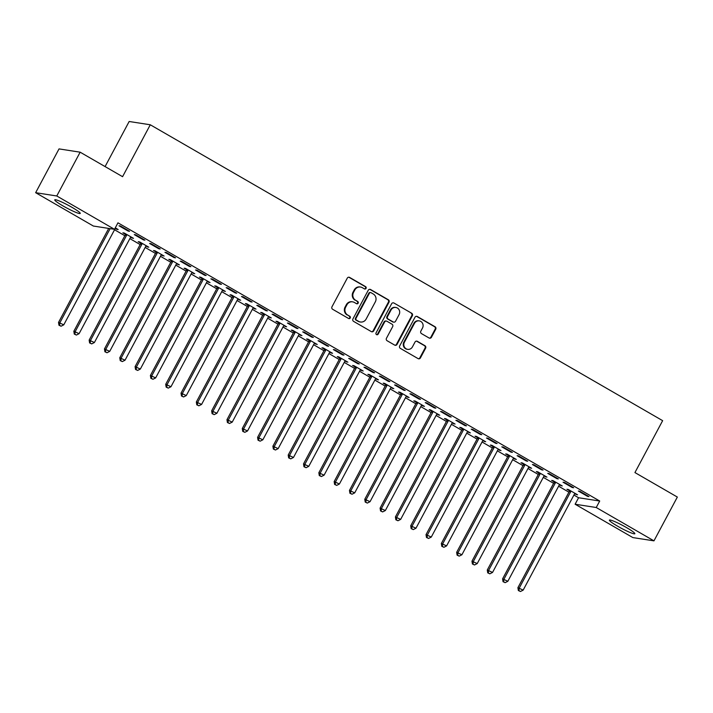 <?xml version="1.0" encoding="UTF-8"?>
<svg xmlns="http://www.w3.org/2000/svg" width="713" height="713" viewBox="0 0 713 713"><rect width="100%" height="100%" fill="white"/><g stroke="black" fill="none" stroke-linecap="round" stroke-linejoin="round"><path stroke-width="1.07" d="M366.054 288.373A1.274 1.203 98.8 0 0 365.6 286.644L349.628 277.428A1.818 1.729 98.8 0 0 347.276 278.15L331.973 306.804A1.818 1.729 98.8 0 0 332.623 309.264L348.595 318.488A1.274 1.203 98.8 0 0 350.243 317.98A1.274 1.203 98.8 0 0 349.789 316.26L347.721 315.066A5.811 5.517 98.8 0 1 345.627 307.196L346.901 304.808A5.811 5.517 98.8 0 1 354.432 302.49L356.5 303.685A1.274 1.203 98.8 0 0 358.149 303.177A1.274 1.203 98.8 0 0 357.694 301.456L355.627 300.262A5.811 5.517 98.8 0 1 353.532 292.392L354.816 290.004A5.811 5.517 98.8 0 1 362.338 287.687L364.405 288.881A1.274 1.203 98.8 0 0 366.054 288.373M364.53 288.934A1.274 1.203 98.8 0 0 365.029 286.555L349.058 277.339A1.818 1.729 98.8 0 0 348.764 277.205M348.719 318.551A1.274 1.203 98.8 0 0 349.218 316.171L347.721 315.066M356.625 303.747A1.274 1.203 98.8 0 0 357.124 301.367L355.627 300.262M617.672 526.23A14.429 1.56 28.1 0 1 609.392 520.125A14.429 1.56 28.1 0 1 626.575 527.611A14.429 1.56 28.1 0 1 634.846 533.716A14.429 1.56 28.1 0 1 617.672 526.23M63.038 205.941A14.429 1.56 28.1 0 1 54.767 199.836A14.429 1.56 28.1 0 1 71.951 207.323A14.429 1.56 28.1 0 1 80.221 213.428A14.429 1.56 28.1 0 1 63.038 205.941M429.083 337.998A1.818 1.729 98.8 0 0 431.436 337.267L435.732 329.228A1.818 1.729 98.8 0 0 435.073 326.768L417.337 316.527A1.818 1.729 98.8 0 0 414.984 317.249L399.69 345.912A1.818 1.729 98.8 0 0 400.341 348.372L418.076 358.612A1.818 1.729 98.8 0 0 420.429 357.89L425.616 348.176A1.818 1.729 98.8 0 0 424.957 345.716L417.372 341.331A1.818 1.729 98.8 0 0 415.019 342.062L412.444 346.875A4.857 4.617 98.8 0 1 407.676 349.352A4.857 4.617 98.8 0 1 404.405 342.231L414.476 323.363A4.857 4.617 98.8 0 1 419.244 320.886A4.857 4.617 98.8 0 1 422.515 328.007L420.839 331.153A1.818 1.729 98.8 0 0 421.49 333.613L429.083 337.998M573.92 495.054L578.582 497.745L599.704 501.025L117.966 222.83L114.499 229.319L93.376 226.039L35.65 192.697L56.773 195.977L114.499 229.319M599.704 501.025L596.237 507.513L653.964 540.855L632.85 537.575L575.115 504.234L596.237 507.513M35.65 192.697L59.036 148.901L80.15 152.19L122.574 176.681L150.283 124.775L662.644 420.661L634.935 472.567L677.35 497.059L653.964 540.855M80.15 152.19L56.773 195.977M388.986 302.241A1.818 1.729 98.8 0 0 388.335 299.772L370.6 289.531A1.818 1.729 98.8 0 0 368.247 290.262L352.944 318.916A1.818 1.729 98.8 0 0 353.595 321.376L371.33 331.616A1.818 1.729 98.8 0 0 373.683 330.894L388.986 302.241L388.416 302.152A1.818 1.729 98.8 0 0 387.765 299.692L370.029 289.442A1.818 1.729 98.8 0 0 369.735 289.309M393.968 303.034L411.704 313.274A1.818 1.729 98.8 0 1 412.355 315.734L397.052 344.388A1.818 1.729 98.8 0 1 394.699 345.119L387.114 340.734A1.818 1.729 98.8 0 1 386.455 338.274L392.667 326.652A1.818 1.729 98.8 0 0 392.007 324.192L386.981 321.278A1.818 1.729 98.8 0 0 384.619 322.009L378.166 334.103A1.274 1.203 98.8 0 1 376.919 334.754A1.274 1.203 98.8 0 1 376.054 332.891L391.615 303.756A1.818 1.729 98.8 0 1 393.968 303.034L411.704 313.274M150.283 124.775L129.16 121.495L105.087 166.584M572.236 487.523L573.662 487.737L564.482 482.434L563.047 482.211L572.236 487.523L572.486 487.059M559.366 484.902L562.254 485.963L553.065 480.66L551.639 480.437L554.117 481.872M541.613 469.831L543.039 470.054L533.85 464.751L532.424 464.528L541.613 469.831L541.862 469.368M528.743 467.22L531.622 468.281L522.433 462.978L521.007 462.755L523.485 464.181M510.989 452.149L512.415 452.372L503.226 447.06L501.8 446.837L510.989 452.149L511.23 451.685M498.12 449.529L500.998 450.598L491.81 445.286L490.384 445.064L492.861 446.498M480.366 434.458L481.792 434.68L472.603 429.378L471.177 429.155L480.366 434.458L480.607 434.003M467.487 431.846L470.375 432.907L461.186 427.604L459.76 427.381L462.238 428.816M449.734 416.775L451.169 416.998L441.98 411.695L440.554 411.472L449.734 416.775L449.983 416.312M436.864 414.164L439.752 415.224L430.563 409.913L429.137 409.699L431.615 411.125M419.11 399.093L420.536 399.307L411.348 394.004L409.922 393.781L419.11 399.093L419.36 398.629M406.241 396.473L409.119 397.533L399.931 392.23L398.505 392.007L400.982 393.442M388.487 381.402L389.913 381.624L380.724 376.321L379.298 376.099L388.487 381.402L388.737 380.947M375.617 378.79L378.496 379.851L369.307 374.548L367.881 374.325L370.359 375.751M357.864 363.719L359.29 363.942L350.101 358.63L348.675 358.407L357.864 363.719L358.104 363.256M344.985 361.099L347.873 362.168L338.684 356.856L337.258 356.634L339.736 358.069M327.231 346.028L328.666 346.251L319.477 340.948L318.051 340.725L327.231 346.028L327.481 345.573M314.362 343.416L317.249 344.477L308.061 339.174L306.635 338.951L309.112 340.386M296.608 328.345L298.034 328.568L288.845 323.265L287.419 323.042L296.608 328.345L296.858 327.882M283.738 325.734L286.617 326.795L277.437 321.483L276.002 321.269L278.489 322.695M265.985 310.663L267.411 310.877L258.222 305.574L256.796 305.351L265.985 310.663L266.234 310.2M253.115 308.043L255.994 309.103L246.805 303.8L245.379 303.578L247.857 305.012M235.361 292.972L236.787 293.195L227.599 287.892L226.173 287.669L235.361 292.972L235.602 292.517M222.492 290.36L225.37 291.421L216.182 286.118L214.756 285.895L217.233 287.321M204.738 275.289L206.164 275.512L196.975 270.2L195.549 269.986L204.738 275.289L204.979 274.826M191.859 272.669L194.747 273.739L185.558 268.427L184.132 268.204L186.61 269.639M174.106 257.598L175.532 257.821L166.352 252.518L164.917 252.295L174.106 257.598L174.355 257.143M161.236 254.987L164.115 256.047L154.935 250.744L153.5 250.521L155.987 251.956M143.482 239.916L144.908 240.138L135.72 234.835L134.294 234.613L143.482 239.916L143.732 239.452M130.613 237.304L133.491 238.365L124.303 233.062L122.877 232.839L125.354 234.265M114.543 229.764L124.846 235.718M129.855 238.614L140.158 244.559M145.167 247.456L155.47 253.4M160.478 256.297L170.781 262.25M175.79 265.138L186.093 271.092M191.102 273.979L201.414 279.933M206.422 282.829L216.725 288.774M221.734 291.67L232.037 297.615M237.046 300.512L247.349 306.465M252.357 309.353L262.66 315.306M267.669 318.194L277.972 324.148M282.981 327.044L293.284 332.989M298.292 335.885L308.595 341.83M313.604 344.727L323.907 350.68M328.925 353.568L339.228 359.521M344.236 362.409L354.539 368.363M359.548 371.259L369.851 377.204M374.86 380.1L385.163 386.045M390.171 388.941L400.474 394.895M405.483 397.783L415.786 403.736M420.795 406.624L431.098 412.577M436.106 415.474L446.409 421.419M451.418 424.315L461.73 430.26M466.739 433.156L477.042 439.11M482.05 441.998L492.353 447.951M497.362 450.839L507.665 456.792M512.674 459.689L522.977 465.634M527.985 468.53L538.288 474.475M543.297 477.371L553.6 483.325M558.609 486.213L568.912 492.166M115.301 228.454L116.754 229.301L117.003 228.837M115.283 227.848L118.18 229.524L116.754 229.301M128.171 231.074L129.597 231.297L120.408 225.985L118.982 225.771L128.171 231.074L128.42 230.611M145.924 246.145L148.803 247.206L139.614 241.903L138.188 241.68L140.666 243.106M158.794 248.757L160.22 248.98L151.031 243.677L149.605 243.454L158.794 248.757L159.044 248.302M176.548 263.828L179.435 264.888L170.247 259.585L168.821 259.363L171.298 260.798M189.417 266.448L190.852 266.671L181.663 261.359L180.237 261.136L189.417 266.448L189.667 265.985M207.171 281.519L210.059 282.58L200.87 277.277L199.444 277.054L201.922 278.48M220.05 284.13L221.476 284.353L212.287 279.05L210.861 278.828L220.05 284.13L220.29 283.667M237.803 299.202L240.682 300.262L231.493 294.959L230.067 294.736L232.545 296.171M250.673 301.813L252.099 302.036L242.91 296.733L241.484 296.51L250.673 301.813L250.914 301.358M268.427 316.884L271.305 317.953L262.117 312.642L260.691 312.419L263.168 313.854M281.296 319.504L282.722 319.727L273.534 314.415L272.108 314.192L281.296 319.504L281.546 319.041M299.05 334.575L301.938 335.636L292.749 330.333L291.323 330.11L293.801 331.536M311.92 337.187L313.346 337.409L304.166 332.106L302.731 331.884L311.92 337.187L312.169 336.732M329.673 352.258L332.561 353.318L323.372 348.015L321.946 347.792L324.424 349.227M342.552 354.878L343.978 355.092L334.789 349.789L333.363 349.566L342.552 354.878L342.793 354.414M360.306 369.949L363.184 371.01L353.996 365.698L352.57 365.484L355.047 366.91M373.175 372.56L374.601 372.783L365.413 367.48L363.986 367.257L373.175 372.56L373.416 372.097M390.929 387.631L393.808 388.692L384.619 383.389L383.193 383.166L385.671 384.601M403.799 390.243L405.225 390.466L396.036 385.163L394.61 384.94L403.799 390.243L404.048 389.788M421.552 405.314L424.431 406.383L415.251 401.071L413.816 400.849L416.303 402.284M434.422 407.934L435.848 408.157L426.668 402.845L425.233 402.622L434.422 407.934L434.672 407.471M452.176 423.005L455.063 424.066L445.875 418.763L444.449 418.54L446.926 419.966M465.054 425.616L466.48 425.839L457.291 420.536L455.865 420.314L465.054 425.616L465.295 425.153M482.808 440.687L485.687 441.748L476.498 436.445L475.072 436.222L477.55 437.657M495.678 443.308L497.104 443.522L487.915 438.219L486.489 437.996L495.678 443.308L495.918 442.844M513.431 458.379L516.31 459.439L507.121 454.128L505.695 453.914L508.173 455.34M526.301 460.99L527.727 461.213L518.538 455.901L517.112 455.687L526.301 460.99L526.55 460.527M544.055 476.061L546.933 477.122L537.754 471.819L536.319 471.596L538.805 473.031M556.924 478.673L558.35 478.895L549.162 473.592L547.736 473.37L556.924 478.673L557.174 478.218M574.678 493.744L577.566 494.804L568.377 489.501L566.951 489.278L569.429 490.713M587.548 496.364L588.983 496.587L579.794 491.275L578.368 491.052L587.548 496.364L587.797 495.9M578.582 497.745L575.115 504.234M132.065 238.142L132.315 237.679M147.377 246.983L147.627 246.529M162.689 255.824L162.938 255.37M178 264.675L178.25 264.211M193.321 273.516L193.562 273.052M208.633 282.357L208.873 281.893M223.944 291.198L224.185 290.735M239.256 300.039L239.506 299.585M254.568 308.889L254.817 308.426M269.879 317.731L270.129 317.267M285.191 326.572L285.441 326.108M300.503 335.413L300.752 334.95M315.823 344.254L316.064 343.8M331.135 353.095L331.376 352.641M346.447 361.946L346.687 361.482M361.758 370.787L361.999 370.323M377.07 379.628L377.32 379.164M392.382 388.469L392.631 388.015M407.693 397.31L407.943 396.856M423.005 406.16L423.255 405.697M438.317 415.002L438.566 414.538M453.637 423.843L453.878 423.379M468.949 432.684L469.19 432.23M484.261 441.525L484.501 441.071M499.572 450.375L499.822 449.912M514.884 459.217L515.134 458.753M530.196 468.058L530.445 467.594M545.507 476.899L545.757 476.444M560.819 485.74L561.069 485.286M576.14 494.59L576.38 494.127M360.511 287.036L359.94 286.947A5.811 5.517 98.8 0 0 354.236 289.915L354.816 290.004M355.056 300.173A5.811 5.517 98.8 0 1 352.962 292.303L354.236 289.915M352.605 301.84L352.035 301.759A5.811 5.517 98.8 0 0 346.331 304.718L346.901 304.808M347.151 314.977A5.811 5.517 98.8 0 1 345.056 307.107L346.331 304.718M371.616 331.75A1.818 1.729 98.8 0 0 373.113 330.805L388.416 302.152M371.063 292.713A1.274 1.203 98.8 0 0 369.414 293.221L355.983 318.381A1.274 1.203 98.8 0 0 356.438 320.101L358.621 321.358A5.811 5.517 98.8 0 0 366.143 319.041L375.332 301.849A5.811 5.517 98.8 0 0 373.238 293.979L371.063 292.713M370.662 292.58L370.092 292.49A1.274 1.203 98.8 0 0 368.844 293.132L369.414 293.221M360.448 322.009L359.878 321.919A5.811 5.517 98.8 0 1 358.042 321.269L355.867 320.012A1.274 1.203 98.8 0 1 355.413 318.292L368.844 293.132M394.993 345.244A1.818 1.729 98.8 0 0 396.481 344.299L411.784 315.645A1.818 1.729 98.8 0 0 411.134 313.185M386.401 321.082L385.831 320.993A1.818 1.729 98.8 0 0 384.049 321.919L377.596 334.014L378.166 334.103M376.633 334.673A1.274 1.203 98.8 0 0 377.596 334.014M399.102 314.593A4.857 4.617 98.8 0 0 395.831 307.472A4.857 4.617 98.8 0 0 391.063 309.95L387.516 316.59A1.818 1.729 98.8 0 0 388.166 319.05L393.202 321.964A1.818 1.729 98.8 0 0 395.555 321.233L399.102 314.593M395.831 307.472L395.26 307.383A4.857 4.617 98.8 0 0 390.492 309.861L391.063 309.95M393.772 322.16L393.202 322.071A1.818 1.729 98.8 0 1 392.631 321.875L387.596 318.961A1.818 1.729 98.8 0 1 386.945 316.501L390.492 309.861M419.244 320.886L418.674 320.797A4.857 4.617 98.8 0 0 413.905 323.274L414.476 323.363M407.676 349.352L407.105 349.263A4.857 4.617 98.8 0 1 403.834 342.142L413.905 323.274M418.362 358.746A1.818 1.729 98.8 0 0 419.859 357.801L425.046 348.087A1.818 1.729 98.8 0 0 424.387 345.627L416.802 341.242A1.818 1.729 98.8 0 0 416.508 341.108M429.378 338.131A1.818 1.729 98.8 0 0 430.866 337.187L435.162 329.139A1.818 1.729 98.8 0 0 434.502 326.679L416.766 316.438A1.818 1.729 98.8 0 0 416.481 316.305M108.706 228.418L58.528 322.41L63.778 324.834L115.051 228.82A1.854 1.756 -81.2 0 1 115.488 228.276L115.702 228.089M110.141 228.641L59.954 322.624L59.544 325.333L58.974 325.244L61.077 326.215L59.544 325.333M63.778 324.834L61.077 326.215M58.974 325.244L58.528 322.41M125.426 233.704L125.319 234.559A1.854 1.756 -81.2 0 1 125.105 235.228L73.84 331.251L79.09 333.684L130.363 237.661A1.854 1.756 -81.2 0 1 130.8 237.117L131.014 236.93M126.78 234.488L126.745 234.782A1.854 1.756 -81.2 0 1 126.531 235.45L75.266 331.474L74.856 334.174L74.286 334.085L76.389 335.057L74.856 334.174M79.09 333.684L76.389 335.057M74.286 334.085L73.84 331.251M140.737 242.545L140.63 243.4A1.854 1.756 -81.2 0 1 140.425 244.069L89.152 340.092L94.401 342.525L145.675 246.502A1.854 1.756 -81.2 0 1 146.112 245.958L146.325 245.771M142.101 243.329L142.056 243.623A1.854 1.756 -81.2 0 1 141.851 244.292L90.578 340.315L90.168 343.015L89.597 342.926L91.701 343.907L90.168 343.015M94.401 342.525L91.701 343.907M89.597 342.926L89.152 340.092M156.058 251.395L155.942 252.242A1.854 1.756 -81.2 0 1 155.737 252.91L104.463 348.933L109.722 351.366L160.986 255.343A1.854 1.756 -81.2 0 1 161.423 254.799L161.637 254.621M157.413 252.179L157.377 252.464A1.854 1.756 -81.2 0 1 157.163 253.133L105.889 349.156L105.488 351.865L104.918 351.776L107.012 352.748L105.488 351.865M109.722 351.366L107.012 352.748M104.918 351.776L104.463 348.933M171.37 260.236L171.263 261.083A1.854 1.756 -81.2 0 1 171.049 261.751L119.775 357.774L125.033 360.208L176.298 264.184A1.854 1.756 -81.2 0 1 176.735 263.65L176.949 263.462M172.724 261.02L172.689 261.306A1.854 1.756 -81.2 0 1 172.475 261.974L121.201 357.997L120.8 360.707L120.23 360.618L122.324 361.589L120.8 360.707M125.033 360.208L122.324 361.589M120.23 360.618L119.775 357.774M186.681 269.077L186.574 269.933A1.854 1.756 -81.2 0 1 186.36 270.601L135.087 366.616L140.345 369.049L191.619 273.034A1.854 1.756 -81.2 0 1 192.047 272.491L192.269 272.304M188.036 269.862L188 270.147A1.854 1.756 -81.2 0 1 187.786 270.824L136.513 366.839L136.112 369.548L135.541 369.459L137.645 370.43L136.112 369.548M140.345 369.049L137.645 370.43M135.541 369.459L135.087 366.616M201.993 277.918L201.886 278.774A1.854 1.756 -81.2 0 1 201.672 279.443L150.398 375.466L155.657 377.899L206.93 281.876A1.854 1.756 -81.2 0 1 207.358 281.332L207.581 281.145M203.348 278.703L203.312 278.997A1.854 1.756 -81.2 0 1 203.098 279.665L151.824 375.689L151.423 378.389L150.853 378.3L152.956 379.271L151.423 378.389M155.657 377.899L152.956 379.271M150.853 378.3L150.398 375.466M217.305 286.76L217.198 287.615A1.854 1.756 -81.2 0 1 216.984 288.284L165.71 384.307L170.968 386.74L222.242 290.717A1.854 1.756 -81.2 0 1 222.67 290.173L222.893 289.986M218.659 287.544L218.624 287.838A1.854 1.756 -81.2 0 1 218.41 288.507L167.145 384.53L166.735 387.23L166.165 387.141L168.268 388.122L166.735 387.23M170.968 386.74L168.268 388.122M166.165 387.141L165.71 384.307M232.616 295.61L232.509 296.456A1.854 1.756 -81.2 0 1 232.295 297.125L181.031 393.148L186.28 395.581L237.554 299.558A1.854 1.756 -81.2 0 1 237.99 299.014L238.204 298.836M233.971 296.385L233.935 296.679A1.854 1.756 -81.2 0 1 233.721 297.348L182.457 393.371L182.047 396.071L181.476 395.991L183.58 396.963L182.047 396.071M186.28 395.581L183.58 396.963M181.476 395.991L181.031 393.148M247.928 304.451L247.821 305.298A1.854 1.756 -81.2 0 1 247.607 305.966L196.342 401.989L201.592 404.423L252.865 308.399A1.854 1.756 -81.2 0 1 253.302 307.864L253.516 307.677M249.283 305.235L249.247 305.521A1.854 1.756 -81.2 0 1 249.033 306.189L197.768 402.212L197.358 404.922L196.788 404.832L198.891 405.804L197.358 404.922M201.592 404.423L198.891 405.804M196.788 404.832L196.342 401.989M263.24 313.292L263.133 314.148A1.854 1.756 -81.2 0 1 262.919 314.816L211.654 410.831L216.904 413.264L268.177 317.249A1.854 1.756 -81.2 0 1 268.614 316.706L268.828 316.519M264.603 314.076L264.559 314.362A1.854 1.756 -81.2 0 1 264.354 315.039L213.08 411.053L212.67 413.763L212.1 413.674L214.203 414.645L212.67 413.763M216.904 413.264L214.203 414.645M212.1 413.674L211.654 410.831M278.551 322.133L278.444 322.989A1.854 1.756 -81.2 0 1 278.239 323.657L226.966 419.681L232.224 422.114L283.489 326.091A1.854 1.756 -81.2 0 1 283.926 325.547L284.139 325.36M279.915 322.918L279.879 323.212A1.854 1.756 -81.2 0 1 279.665 323.88L228.392 419.904L227.991 422.604L227.411 422.515L229.515 423.486L227.991 422.604M232.224 422.114L229.515 423.486M227.411 422.515L226.966 419.681M293.872 330.975L293.765 331.83A1.854 1.756 -81.2 0 1 293.551 332.499L242.277 428.522L247.536 430.955L298.8 334.932A1.854 1.756 -81.2 0 1 299.237 334.388L299.451 334.201M295.227 331.759L295.191 332.053A1.854 1.756 -81.2 0 1 294.977 332.721L243.703 428.745L243.302 431.445L242.732 431.356L244.826 432.328L243.302 431.445M247.536 430.955L244.826 432.328M242.732 431.356L242.277 428.522M309.184 339.825L309.077 340.671A1.854 1.756 -81.2 0 1 308.863 341.34L257.589 437.363L262.847 439.796L314.112 343.773A1.854 1.756 -81.2 0 1 314.549 343.229L314.772 343.051M310.538 340.6L310.503 340.894A1.854 1.756 -81.2 0 1 310.289 341.563L259.015 437.586L258.614 440.286L258.044 440.206L260.147 441.178L258.614 440.286M262.847 439.796L260.147 441.178M258.044 440.206L257.589 437.363M324.495 348.666L324.388 349.513A1.854 1.756 -81.2 0 1 324.174 350.181L272.901 446.204L278.159 448.637L329.433 352.614A1.854 1.756 -81.2 0 1 329.861 352.079L330.083 351.892M325.85 349.45L325.814 349.735A1.854 1.756 -81.2 0 1 325.6 350.404L274.327 446.427L273.926 449.137L273.355 449.047L275.459 450.019L273.926 449.137M278.159 448.637L275.459 450.019M273.355 449.047L272.901 446.204M339.807 357.507L339.7 358.363A1.854 1.756 -81.2 0 1 339.486 359.031L288.212 455.046L293.471 457.479L344.744 361.464A1.854 1.756 -81.2 0 1 345.172 360.921L345.395 360.733M341.162 358.291L341.126 358.577A1.854 1.756 -81.2 0 1 340.912 359.254L289.638 455.268L289.237 457.978L288.667 457.889L290.77 458.86L289.237 457.978M293.471 457.479L290.77 458.86M288.667 457.889L288.212 455.046M355.119 366.348L355.012 367.204A1.854 1.756 -81.2 0 1 354.798 367.872L303.524 463.896L308.782 466.329L360.056 370.305A1.854 1.756 -81.2 0 1 360.484 369.762L360.707 369.575M356.473 367.133L356.438 367.427A1.854 1.756 -81.2 0 1 356.224 368.095L304.959 464.118L304.549 466.819L303.979 466.73L306.082 467.701L304.549 466.819M308.782 466.329L306.082 467.701M303.979 466.73L303.524 463.896M370.43 375.19L370.323 376.045A1.854 1.756 -81.2 0 1 370.109 376.714L318.845 472.737L324.094 475.17L375.368 379.147A1.854 1.756 -81.2 0 1 375.804 378.603L376.018 378.416M371.785 375.974L371.749 376.268A1.854 1.756 -81.2 0 1 371.535 376.936L320.271 472.96L319.861 475.66L319.29 475.571L321.394 476.542L319.861 475.66M324.094 475.17L321.394 476.542M319.29 475.571L318.845 472.737M385.742 384.04L385.635 384.886A1.854 1.756 -81.2 0 1 385.421 385.555L334.156 481.578L339.406 484.011L390.679 387.988A1.854 1.756 -81.2 0 1 391.116 387.444L391.33 387.266M387.097 384.815L387.061 385.109A1.854 1.756 -81.2 0 1 386.856 385.778L335.582 481.801L335.172 484.501L334.602 484.412L336.705 485.393L335.172 484.501M339.406 484.011L336.705 485.393M334.602 484.412L334.156 481.578M401.054 392.881L400.947 393.728A1.854 1.756 -81.2 0 1 400.742 394.396L349.468 490.419L354.717 492.852L405.991 396.829A1.854 1.756 -81.2 0 1 406.428 396.294L406.642 396.107M402.417 393.665L402.373 393.95A1.854 1.756 -81.2 0 1 402.168 394.619L350.894 490.642L350.484 493.351L349.914 493.262L352.017 494.234L350.484 493.351M354.717 492.852L352.017 494.234M349.914 493.262L349.468 490.419M416.374 401.722L416.258 402.578A1.854 1.756 -81.2 0 1 416.053 403.246L364.78 499.26L370.038 501.694L421.303 405.679A1.854 1.756 -81.2 0 1 421.739 405.136L421.953 404.948M417.729 402.506L417.693 402.792A1.854 1.756 -81.2 0 1 417.479 403.46L366.206 499.483L365.805 502.193L365.234 502.104L367.329 503.075L365.805 502.193M370.038 501.694L367.329 503.075M365.234 502.104L364.78 499.26M431.686 410.563L431.579 411.419A1.854 1.756 -81.2 0 1 431.365 412.087L380.091 508.111L385.35 510.544L436.614 414.52A1.854 1.756 -81.2 0 1 437.051 413.977L437.265 413.79M433.041 411.348L433.005 411.642A1.854 1.756 -81.2 0 1 432.791 412.31L381.517 508.324L381.116 511.034L380.546 510.945L382.64 511.916L381.116 511.034M385.35 510.544L382.64 511.916M380.546 510.945L380.091 508.111M446.998 419.404L446.891 420.26A1.854 1.756 -81.2 0 1 446.677 420.928L395.403 516.952L400.661 519.385L451.935 423.362A1.854 1.756 -81.2 0 1 452.363 422.818L452.586 422.631M448.352 420.189L448.317 420.483A1.854 1.756 -81.2 0 1 448.103 421.151L396.829 517.175L396.428 519.875L395.858 519.786L397.961 520.757L396.428 519.875M400.661 519.385L397.961 520.757M395.858 519.786L395.403 516.952M462.309 428.255L462.202 429.101A1.854 1.756 -81.2 0 1 461.988 429.77L410.715 525.793L415.973 528.226L467.247 432.203A1.854 1.756 -81.2 0 1 467.675 431.659L467.897 431.481M463.664 429.03L463.628 429.324A1.854 1.756 -81.2 0 1 463.414 429.992L412.141 526.016L411.74 528.716L411.169 528.627L413.273 529.607L411.74 528.716M415.973 528.226L413.273 529.607M411.169 528.627L410.715 525.793M477.621 437.096L477.514 437.942A1.854 1.756 -81.2 0 1 477.3 438.611L426.026 534.634L431.285 537.067L482.558 441.044A1.854 1.756 -81.2 0 1 482.986 440.509L483.209 440.322M478.976 437.88L478.94 438.165A1.854 1.756 -81.2 0 1 478.726 438.834L427.461 534.857L427.051 537.566L426.481 537.477L428.584 538.449L427.051 537.566M431.285 537.067L428.584 538.449M426.481 537.477L426.026 534.634M492.933 445.937L492.826 446.784A1.854 1.756 -81.2 0 1 492.612 447.461L441.347 543.475L446.596 545.908L497.87 449.894A1.854 1.756 -81.2 0 1 498.307 449.35L498.521 449.163M494.287 446.721L494.252 447.006A1.854 1.756 -81.2 0 1 494.038 447.675L442.773 543.698L442.363 546.408L441.793 546.318L443.896 547.29L442.363 546.408M446.596 545.908L443.896 547.29M441.793 546.318L441.347 543.475M508.244 454.778L508.137 455.634A1.854 1.756 -81.2 0 1 507.923 456.302L456.659 552.325L461.908 554.759L513.182 458.735A1.854 1.756 -81.2 0 1 513.618 458.192L513.832 458.004M509.599 455.562L509.563 455.857A1.854 1.756 -81.2 0 1 509.349 456.525L458.085 552.539L457.675 555.249L457.104 555.16L459.208 556.131L457.675 555.249M461.908 554.759L459.208 556.131M457.104 555.16L456.659 552.325M523.556 463.619L523.449 464.475A1.854 1.756 -81.2 0 1 523.235 465.143L471.97 561.167L477.22 563.6L528.493 467.576A1.854 1.756 -81.2 0 1 528.93 467.033L529.144 466.846M524.92 464.404L524.875 464.698A1.854 1.756 -81.2 0 1 524.67 465.366L473.396 561.389L472.986 564.09L472.416 564.001L474.519 564.972L472.986 564.09M477.22 563.6L474.519 564.972M472.416 564.001L471.97 561.167M538.868 472.469L538.761 473.316A1.854 1.756 -81.2 0 1 538.556 473.985L487.282 570.008L492.54 572.441L543.805 476.418A1.854 1.756 -81.2 0 1 544.242 475.874L544.456 475.696M540.231 473.245L540.196 473.539A1.854 1.756 -81.2 0 1 539.982 474.207L488.708 570.231L488.307 572.931L487.728 572.842L489.831 573.822L488.307 572.931M492.54 572.441L489.831 573.822M487.728 572.842L487.282 570.008M554.188 481.311L554.081 482.157A1.854 1.756 -81.2 0 1 553.867 482.826L502.594 578.849L507.852 581.282L559.117 485.259A1.854 1.756 -81.2 0 1 559.553 484.724L559.767 484.537M555.543 482.095L555.507 482.38A1.854 1.756 -81.2 0 1 555.293 483.049L504.02 579.072L503.619 581.781L503.048 581.692L505.143 582.664L503.619 581.781M507.852 581.282L505.143 582.664M503.048 581.692L502.594 578.849M569.5 490.152L569.393 490.999A1.854 1.756 -81.2 0 1 569.179 491.676L517.905 587.69L523.164 590.123L574.428 494.1A1.854 1.756 -81.2 0 1 574.865 493.565L575.088 493.378M570.855 490.936L570.819 491.221A1.854 1.756 -81.2 0 1 570.605 491.89L519.331 587.913L518.93 590.622L518.36 590.533L520.463 591.505L518.93 590.622M523.164 590.123L520.463 591.505M518.36 590.533L517.905 587.69M365.029 286.555L365.6 286.644M349.218 316.171L349.789 316.26M357.124 301.367L357.694 301.456M352.962 292.303L353.532 292.392M345.056 307.107L345.627 307.196M349.058 277.339L349.628 277.428M373.113 330.805L373.683 330.894M370.029 289.442L370.6 289.531M387.765 299.692L388.335 299.772M355.413 318.292L355.983 318.381M355.867 320.012L356.438 320.101M358.042 321.269L358.621 321.358M411.784 315.645L412.355 315.734M396.481 344.299L397.052 344.388M384.049 321.919L384.619 322.009M386.945 316.501L387.516 316.59M387.596 318.961L388.166 319.05M392.631 321.875L393.202 321.964M403.834 342.142L404.405 342.231M416.802 341.242L417.372 341.331M424.387 345.627L424.957 345.716M425.046 348.087L425.616 348.176M419.859 357.801L420.429 357.89M416.766 316.438L417.337 316.527M434.502 326.679L435.073 326.768M435.162 329.139L435.732 329.228M430.866 337.187L431.436 337.267M125.319 234.559L126.745 234.782M125.105 235.228L126.531 235.45M140.63 243.4L142.056 243.623M140.425 244.069L141.851 244.292M155.942 252.242L157.377 252.464M155.737 252.91L157.163 253.133M171.263 261.083L172.689 261.306M171.049 261.751L172.475 261.974M186.574 269.933L188 270.147M186.36 270.601L187.786 270.824M201.886 278.774L203.312 278.997M201.672 279.443L203.098 279.665M217.198 287.615L218.624 287.838M216.984 288.284L218.41 288.507M232.509 296.456L233.935 296.679M232.295 297.125L233.721 297.348M247.821 305.298L249.247 305.521M247.607 305.966L249.033 306.189M263.133 314.148L264.559 314.362M262.919 314.816L264.354 315.039M278.444 322.989L279.879 323.212M278.239 323.657L279.665 323.88M293.765 331.83L295.191 332.053M293.551 332.499L294.977 332.721M309.077 340.671L310.503 340.894M308.863 341.34L310.289 341.563M324.388 349.513L325.814 349.735M324.174 350.181L325.6 350.404M339.7 358.363L341.126 358.577M339.486 359.031L340.912 359.254M355.012 367.204L356.438 367.427M354.798 367.872L356.224 368.095M370.323 376.045L371.749 376.268M370.109 376.714L371.535 376.936M385.635 384.886L387.061 385.109M385.421 385.555L386.856 385.778M400.947 393.728L402.373 393.95M400.742 394.396L402.168 394.619M416.258 402.578L417.693 402.792M416.053 403.246L417.479 403.46M431.579 411.419L433.005 411.642M431.365 412.087L432.791 412.31M446.891 420.26L448.317 420.483M446.677 420.928L448.103 421.151M462.202 429.101L463.628 429.324M461.988 429.77L463.414 429.992M477.514 437.942L478.94 438.165M477.3 438.611L478.726 438.834M492.826 446.784L494.252 447.006M492.612 447.461L494.038 447.675M508.137 455.634L509.563 455.857M507.923 456.302L509.349 456.525M523.449 464.475L524.875 464.698M523.235 465.143L524.67 465.366M538.761 473.316L540.196 473.539M538.556 473.985L539.982 474.207M554.081 482.157L555.507 482.38M553.867 482.826L555.293 483.049M569.393 490.999L570.819 491.221M569.179 491.676L570.605 491.89"/></g></svg>
